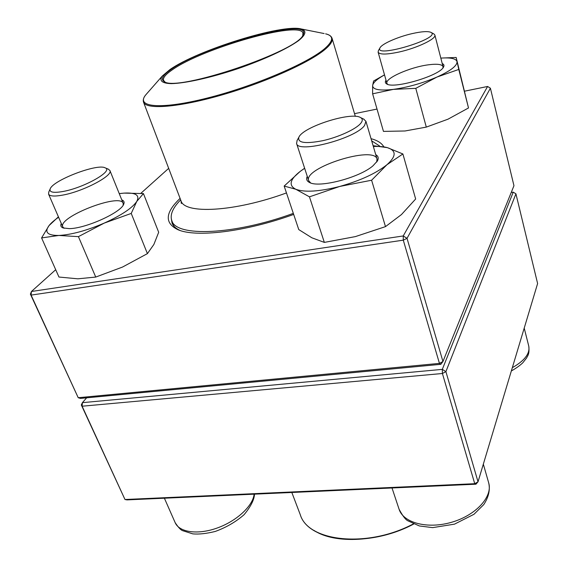 <?xml version="1.0" encoding="UTF-8"?>
<svg xmlns="http://www.w3.org/2000/svg" width="568" height="568" viewBox="0 0 568 568"><rect width="100%" height="100%" fill="white"/><g stroke="black" fill="none" stroke-linecap="round" stroke-linejoin="round"><path stroke-width="0.85" d="M475.948 484.199L478.029 481.799L537.612 283.538L515.929 193.83L445.901 371.628L478.029 481.799L474.741 483.702L475.948 484.199L126.991 499.89L124.981 499.506L474.741 483.702L442.408 373.503L82.126 406.212L124.981 499.506L81.309 404.963L82.41 402.655L442.309 369.37L513.245 192.154L511.228 192.474M86.634 397.827L82.41 402.655L82.126 406.212L81.309 404.963M442.309 369.37L442.408 373.503L445.901 371.628L442.309 369.37M513.245 192.154L515.929 193.83M363.683 119.11L365.934 121.318L364.578 125.429C355.788 138.571 297.412 153.836 296.574 143.441L297.163 140.339M360.9 123.128C362.846 120.615 362.704 118.747 360.474 117.526C351.109 111.484 303.035 126.87 298.889 137.193C297.312 142.866 305.236 144.038 322.652 140.715C338.713 137.158 356.335 129.007 360.9 123.128M108.232 169.108L109.901 170.499C113.422 175.505 83.404 191.416 62.87 195.072C54.514 196.606 49.757 196.279 48.578 194.114L48.798 191.977M63.197 191.451C84.511 187.632 114.203 170.577 105.08 167.823C97.298 163.307 52.796 180.333 50.176 188.924C49.139 192.325 53.477 193.17 63.197 191.451M433.789 33.881L434.868 35.031C436.593 38.738 417.04 48.102 399.063 52.022C386.503 54.663 379.523 54.705 378.11 52.142L378.451 50.58M412.098 33.626C397.77 36.87 381.831 43.885 380.006 47.818C373.439 58.781 441.947 38.184 431.048 32.404C428.059 31.048 421.74 31.46 412.098 33.626M371.678 140.843L379.672 146.04M293.322 213.369C233.391 235.266 175.746 237.048 171.792 220.604C169.818 214.782 172.771 207.867 180.652 199.858M169.924 69.58C197.579 50.09 282.374 23.643 301.274 28.968C306.748 30.636 306.024 34.669 298.647 40.569C287.337 48.827 263.815 59.761 237.332 68.856C210.771 77.717 185.445 83.311 171.444 83.631C161.994 83.418 158.976 80.656 162.306 76.005L169.924 69.58M171.387 69.246C204.068 45.781 312.734 16.358 303.156 34.591C299.883 50.623 176.57 92.357 164.23 81.614C160.346 79.286 162.732 75.161 171.387 69.246M164.976 81.941L163.513 80.365C162.767 77.837 165.693 74.323 172.281 69.828C202.35 48.287 300.472 20.214 302.964 33.164L302.765 35.308M440.832 364.322L439.44 363.385L442.948 361.511L513.962 185.701L490.404 88.218L407.029 238.333L442.948 361.511L440.832 364.322L80.464 398.409L78.221 397.714L439.44 363.385L403.287 240.157L31.091 295.097L78.221 397.714L30.388 294.132L31.091 295.097L31.446 291.483L403.23 235.954L487.607 86.471L464.66 91.164M293.677 214.427C245.305 231.964 195.513 237.772 177.706 229.586C164.656 223.125 165.139 213.021 179.168 199.261L180.091 198.381M371.039 138.67C377.436 140.388 381.682 143.079 383.783 146.75M377.017 109.063L354.524 113.657M168.682 168.355L140.828 193.34M55.707 269.715L31.446 291.483L30.388 294.132M171.408 219.369L172.083 223.096C173.226 226.071 175.846 228.513 179.949 230.423M403.287 240.157L407.029 238.333L403.23 235.954L403.287 240.157M487.607 86.471L490.404 88.218M442.224 63.531C443.97 64.305 444.403 65.476 443.523 67.059C439.937 75.636 393.745 89.275 386.68 83.922C385.168 83.063 384.948 81.835 386.027 80.237M384.522 74.905C377.017 79.044 373.055 82.608 372.629 85.59C372.75 89.659 379.672 90.916 393.397 89.375C407.938 87.323 422.464 83.219 436.977 77.049C450.687 70.815 457.368 65.661 457.006 61.592C455.99 58.568 450.601 57.411 440.832 58.121M384.508 74.848L373.588 81.018L372.629 85.59L372.622 93.826L383.464 131.393L405.041 130.981L426.298 127.104L415.79 88.345L436.977 77.049L458.781 69.445L456.161 57.46L440.825 58.092M426.298 127.104L447.996 119.188L468.501 107.963L458.781 69.445M372.622 93.826L393.397 89.375L415.79 88.345M468.501 107.963L456.161 57.46M442.926 67.904L443.033 66.655C442.003 64.269 437.062 63.666 428.215 64.837C409.997 67.18 384.763 78.37 386.893 83.311L387.596 84.312M375.753 154.673C378.338 156.122 378.87 158.231 377.365 161L372.998 165.792C359.509 177.699 318.982 188.221 309.496 182.47C306.72 181.064 305.974 179.034 307.267 176.371M304.647 168.298L300.216 171.38C289.85 179.502 288.381 185.466 295.807 189.265C304.711 192.538 319.344 191.608 339.692 186.46C360.226 180.681 375.98 173.432 386.957 164.72C396.379 156.257 396.514 150.563 387.362 147.644C383.734 146.636 379.062 146.253 373.346 146.501M309.461 196.84L324.342 242.401L311.882 237.8L298.761 229.578L284.163 186.07L295.807 189.265L309.461 196.84L339.692 186.46L371.607 180.233L386.957 164.72L402.889 153.963L387.362 147.644L373.105 145.678M304.625 168.227L300.216 171.38L284.163 186.07M324.342 242.401L355.383 236.6L385.487 226.625L401.462 214.562L415.655 198.999L402.889 153.963M385.487 226.625L371.607 180.233M376.662 162.072L377.038 159.04C374.163 145.287 303.142 167.837 308.665 180.674L310.668 182.946M121.765 199.851C123.952 200.681 124.598 202.13 123.71 204.196C121.105 212.489 85.988 228.45 69.403 228.641L63.034 227.938C60.875 227.051 60.293 225.553 61.294 223.465M58.596 217.239C54.272 220.221 51.084 223.004 49.033 225.595C44.183 232.234 47.471 235.528 58.902 235.457C71.54 234.712 86.655 230.594 104.256 223.089C121.367 215.336 132.202 208.122 136.753 201.455C140.026 195.243 135.816 192.46 124.129 193.106L119.244 193.631M58.419 216.827L49.033 225.595L41.592 237.914L58.902 235.457L78.419 236.643L104.256 223.089L131.229 213.426L136.753 201.455L143.434 193.581L124.129 193.106L119.23 193.589M41.592 237.914L58.958 277.035L77.823 278.817L95.736 277.07L122.518 267.052L147.41 253.626L153.878 244.453L158.685 232.269L143.434 193.581M147.41 253.626L131.229 213.426M95.736 277.07L78.419 236.643M123.178 205.169L123.164 203.316C120.302 192.708 57.482 217.125 62.792 226.93L64.134 228.279M392.012 487.969L399.084 509.24C403.28 522.88 427.633 529.397 451.851 522.198C476.126 515.176 492.946 496.503 488.672 482.793L483.332 464.162M164.386 498.207L175.15 522.624C179.275 532.422 197.891 535.042 217.381 527.949C236.884 520.955 252.973 505.832 254.123 494.174M512.322 367.681C524.612 360.701 530.1 353.544 528.78 346.203C529.667 354.496 527.58 355.653 526.579 358.01L522.808 362.774C520.039 365.451 516.213 368.185 511.335 370.968M314.061 530.448C334.793 544.385 379.516 542.099 413.745 524.015C367.83 548.624 308.374 542.128 300.28 514.707C308.097 541.687 367.389 548.411 413.419 523.866M286.464 192.928C234.641 211.985 184.16 214.463 180.944 200.639L181.341 203.507M146.927 93.521L145.941 94.657C135.134 107.153 159.977 109.986 206.78 98.193C253.456 86.535 308.41 63.048 325.052 48.315C333.622 40.633 333.806 35.805 325.606 33.839C329.099 34.584 331.258 36.075 332.081 38.333C332.862 40.953 330.711 44.481 325.62 48.919C310.611 62.082 265.646 82.346 222.095 94.899C178.48 107.522 145.969 109.872 143.526 102.155L180.944 200.639M301.274 28.968L324.129 33.547M296.574 143.441L308.665 180.674M365.934 121.318L377.038 159.04M399.084 509.24C402.783 516.142 405.808 520.039 408.144 520.92L419.369 525.954L432.66 527.629L454.492 524.15L473.996 514.274L483.78 504.569C488.707 497.007 490.333 489.744 488.672 482.793M298.889 137.193L296.965 140.694M360.474 117.526L364.045 119.287M48.578 194.114L62.792 226.93M109.901 170.499L123.164 203.316M175.15 522.624C178.302 527.395 180.809 530.079 182.669 530.682L192.772 533.863C198.8 534.445 206.269 533.643 215.194 531.47C226.256 527.438 235.89 521.843 244.098 514.686C250.758 506.585 254.23 499.741 254.514 494.153M50.176 188.924L48.685 192.225M105.08 167.823L108.488 169.214M524.214 328.105L528.78 346.203M378.11 52.142L386.893 83.311M434.868 35.031L443.033 66.655M380.006 47.818L378.352 50.758M431.048 32.404L433.959 33.974M300.28 514.707L291.831 492.477M171.792 220.604L173.943 226.171M332.081 38.333L355.334 116.355M162.306 76.005L145.941 94.657C143.612 97.362 142.809 99.861 143.526 102.155M302.936 35.017L303.156 34.591M164.663 81.82L164.23 81.614M178.97 230.083L177.706 229.586M377.102 161.426L377.365 161M309.95 182.669L309.496 182.47"/></g></svg>
